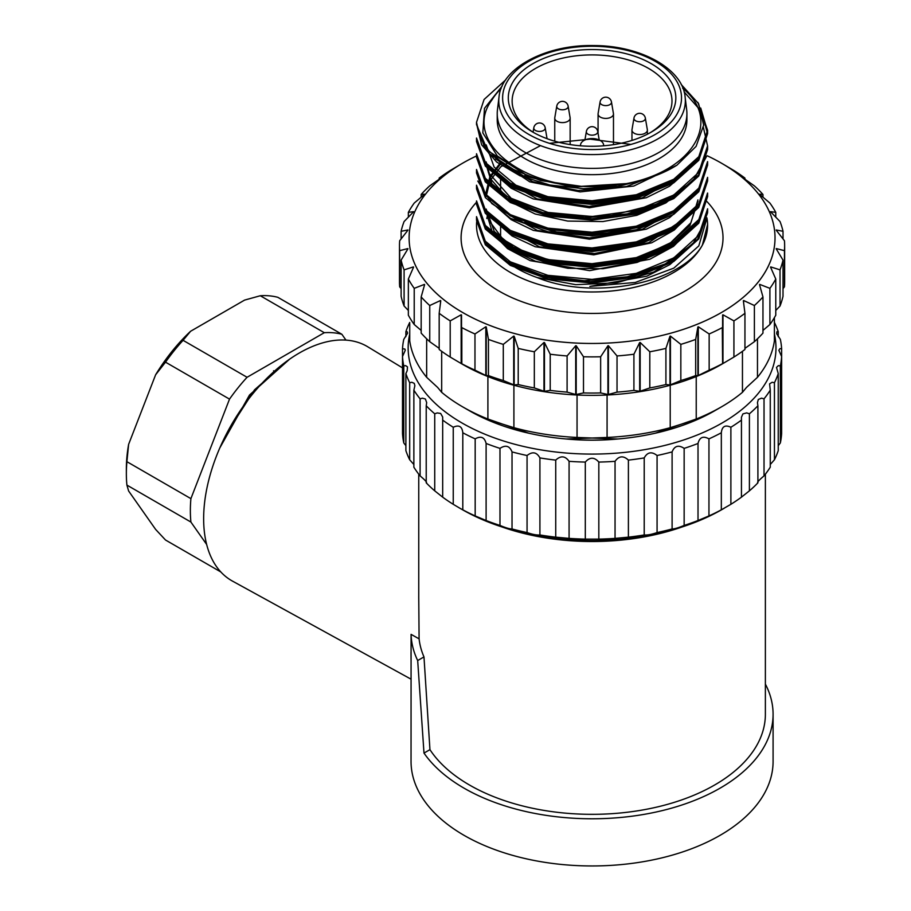 <?xml version="1.0" encoding="UTF-8"?>
<svg xmlns="http://www.w3.org/2000/svg" width="911" height="911" viewBox="0 0 911 911"><rect width="100%" height="100%" fill="white"/><g stroke="black" fill="none" stroke-linecap="round" stroke-linejoin="round"><path stroke-width="1.37" d="M651.297 132.095L651.297 132.095A83.766 48.363 0 0 0 651.297 63.702A83.766 48.363 0 0 0 532.833 63.702A83.766 48.363 0 0 0 532.833 132.095A83.766 48.363 0 0 0 651.297 132.095M649.907 132.881A79.917 46.142 0 0 0 671.988 101.041A79.917 46.142 0 0 0 592.07 54.911A79.917 46.142 0 0 0 512.141 101.041A79.917 46.142 0 0 0 534.222 132.881M603.617 145.806L603.617 145.236A11.558 6.673 0 0 0 592.07 138.563A11.558 6.673 0 0 0 580.512 145.236L580.512 145.806M685.118 96.976L686.678 109.798A94.846 54.762 180 0 1 659.131 152.342A94.846 54.762 180 0 1 524.998 152.342A94.846 54.762 180 0 1 497.452 109.798L499.012 96.976A93.286 53.851 0 0 0 553.376 149.746A93.286 53.851 0 0 0 658.027 138.814A93.286 53.851 0 0 0 685.118 96.976C682.738 68.803 640.524 45.425 593.562 45.561C545.552 44.48 501.392 68.154 499.012 96.976M462.697 163.16L462.697 163.16A182.952 105.619 0 0 0 462.788 312.575A182.952 105.619 0 0 0 721.603 312.427A182.952 105.619 0 0 0 721.432 163.16A182.952 105.619 0 0 0 707.164 155.747A182.952 105.619 0 0 1 721.432 163.16L722.787 163.946A184.876 106.735 180 0 1 722.97 164.048L733.924 170.516A192.574 111.188 0 0 1 744.947 178.1L743.353 178.078A184.876 106.735 180 0 1 743.649 178.317L754.388 185.878A192.574 111.188 0 0 1 762.962 194.453L759.512 194.18A184.876 106.735 180 0 1 759.717 194.442L769.909 203.062A192.574 111.188 0 0 1 775.773 212.365L770.569 211.648A184.876 106.735 180 0 1 770.706 211.933L780.032 221.544A192.574 111.188 0 0 1 783.016 231.292L776.206 229.971A184.876 106.735 180 0 1 776.252 230.255L784.451 240.755A192.574 111.188 0 0 1 784.644 245.708A192.574 111.188 0 0 0 784.451 240.755L776.252 230.255A184.876 106.735 180 0 0 776.206 229.971L783.016 231.292A192.574 111.188 0 0 0 780.032 221.544L770.706 211.933A184.876 106.735 180 0 0 770.569 211.648L775.773 212.365A192.574 111.188 0 0 0 769.909 203.062L759.717 194.442A184.876 106.735 180 0 0 759.512 194.18L762.962 194.453A192.574 111.188 0 0 0 754.388 185.878L743.649 178.317A184.876 106.735 180 0 0 743.353 178.078L744.947 178.1A192.574 111.188 0 0 0 733.924 170.516L722.97 164.048A184.876 106.735 180 0 0 722.787 163.946A184.876 106.735 180 0 0 722.605 163.843A184.876 106.735 180 0 1 722.787 163.946L721.432 163.16A182.952 105.619 0 0 1 639.408 339.871A182.952 105.619 0 0 1 415.348 210.509A182.952 105.619 0 0 1 462.697 163.16L461.342 163.946A184.876 106.735 180 0 1 461.524 163.843A184.876 106.735 180 0 0 461.342 163.946A184.876 106.735 180 0 0 461.16 164.048A184.876 106.735 180 0 1 461.342 163.946L462.697 163.16A182.952 105.619 0 0 1 476.533 155.94A182.952 105.619 0 0 0 462.697 163.16M681.872 253.759L653.904 271.968L616.701 282.774L575.832 284.688L537.205 277.57A105.915 61.151 180 0 1 499.41 254.886A105.915 61.151 180 0 0 537.205 277.57C594.052 301.04 681.246 283.082 702.381 245.093A115.549 66.708 0 0 0 707.608 225.268A115.549 66.708 0 0 1 592.07 291.975A115.549 66.708 0 0 1 476.521 225.268A115.549 66.708 0 0 1 476.704 221.521A115.549 66.708 0 0 0 476.521 225.268A115.549 66.708 0 0 0 510.365 272.435A115.549 66.708 0 0 0 702.381 245.093L707.574 224.516M707.483 213.117L697.632 239.251L671.874 261.286L634.307 276.147L590.339 281.738L546.702 277.343L509.761 263.814L485.199 243.271L476.533 218.947L476.521 216.647L485.29 241.142L510.365 261.833L547.807 275.316L592.036 279.404L636.242 273.357L673.753 257.915L698.748 235.289L707.608 208.778L707.608 211.079M476.555 200.921L485.358 225.427L510.354 246.118L547.864 259.567L592.025 263.689L636.288 257.619L673.719 242.178L698.817 219.562L707.551 193.064M707.562 179.638L698.783 206.171L673.707 228.741L636.265 244.216L592.048 250.24L547.853 246.164L510.365 232.692L485.358 212.035L476.521 187.495L476.521 185.195L485.278 209.701L510.354 230.381L547.83 243.875L592.025 247.963L636.254 241.893L673.753 226.475L698.76 203.825L707.596 177.338L707.608 179.638M476.521 171.769L476.521 169.469L485.381 193.986L510.342 214.654L547.887 228.126L592.025 232.225L636.288 226.179L673.707 210.726L698.805 188.121L707.562 161.611M707.585 148.186L698.76 174.718L673.719 197.3L636.254 212.775L592.048 218.788L547.83 214.723L510.376 201.24L485.335 180.583L476.521 156.054L476.521 153.754L485.312 178.294L510.342 198.94L547.864 212.422L592.025 216.522L636.265 210.452L673.764 195.022L698.771 172.384L707.574 145.885L703.417 127.54M476.521 140.317L476.521 138.028L485.392 162.568L510.354 183.202L547.898 196.696L592.036 200.762L636.288 194.738L673.719 179.273L698.783 156.692L707.574 130.159L697.86 102.396M505.776 79.781L484.071 99.493L476.521 122.302L479.79 137.47L489.48 151.807L525.362 174.388A115.549 66.708 180 0 0 626.415 183.612L572.825 186.846L523.529 175.937L488.911 153.481L476.521 124.602L476.521 122.302M707.562 132.459L698.794 158.958L673.753 181.596L636.265 197.004L592.07 203.107L547.853 198.962L510.399 185.525L485.324 164.834L476.601 140.317M707.585 163.912L699.557 189.249L676.657 211.215L641.982 226.839L600.417 234.195L557.669 232.248L519.725 221.532L491.781 203.552L477.785 181.038M707.608 193.064L707.608 195.364L698.76 221.874L673.764 244.49L636.254 259.908L592.082 265.978L547.853 261.89L510.433 248.407L485.324 227.784L476.59 203.221M502.166 86.067L484.493 108.341L482.83 132.892L497.269 155.906L525.362 174.388M486.144 212.104L492.077 231.371L509.044 248.396L535.315 261.184L567.826 268.278L603.071 268.699L637.085 262.425L666.066 249.933L686.883 232.647M630.924 144.416L590.112 139.144L549.47 143.312M540.519 145.623L500.777 166.759L489.89 180.982L486.223 196.389M499.683 224.96L539.517 246.835L594.416 253.531L648.621 242.736L686.632 217.171M499.49 209.097L537.296 230.403L589.519 237.896L642.392 229.265L682.043 206.444M486.212 164.937L492.031 184.159L509.044 201.172L535.167 213.994L567.69 221.066L602.854 221.567L636.869 215.303L665.895 202.902L686.712 185.639M499.376 177.543L537.08 198.894L589.292 206.444L642.198 197.881L681.906 175.117M499.82 162.169L532.696 181.665L578.178 190.513L626.552 186.516L667.638 170.38M590.522 202.094L550.529 198.154L516.628 185.844L494.126 167.055L486.167 144.872M653.54 204.873L605.041 217.034L553.433 214.529L511.139 198.268L488.353 172.464M486.155 192.039L489.822 176.734L500.481 162.648M697.928 199.896L690.925 222.739L670.667 242.69L640.012 257.153L602.9 264.384L564.421 263.484L529.542 254.761L503.088 239.422L488.376 219.71M626.415 183.612C692.28 171.279 723.254 121.209 682.669 88.242M659.131 158.628A94.846 54.762 180 0 1 524.998 158.628A94.846 54.762 180 0 1 497.224 119.91L497.224 113.624A94.846 54.762 180 0 0 524.998 152.342A94.846 54.762 180 0 0 628.362 164.219A94.846 54.762 180 0 0 686.905 113.624A94.846 54.762 180 0 1 683.671 127.802A94.846 54.762 180 0 1 567.519 166.519A94.846 54.762 180 0 1 497.224 113.624L497.224 119.91A94.846 54.762 180 0 0 579.681 174.206A94.846 54.762 180 0 0 683.671 134.088A94.846 54.762 180 0 0 686.905 119.91A94.846 54.762 180 0 1 659.131 158.628M709.157 333.973L698.304 326.764A184.876 106.735 180 0 1 697.894 326.935L695.685 339.416L695.685 375.583L697.894 375.674A184.876 106.735 0 0 0 698.304 375.503L709.157 370.139L709.157 333.973A192.574 111.188 0 0 0 722.298 327.607L722.605 363.728A184.876 106.735 0 0 0 722.787 363.626A184.876 106.735 0 0 0 722.97 363.523L733.924 357.055L733.924 320.888L722.97 314.785A184.876 106.735 180 0 1 722.605 314.99L722.605 363.728A184.876 106.735 0 0 0 722.787 363.626A184.876 106.735 0 0 0 722.97 363.523L733.924 357.055A192.574 111.188 0 0 0 744.947 349.471L744.947 313.304L744.947 349.471A192.574 111.188 0 0 1 733.924 357.055L733.924 320.888A192.574 111.188 0 0 0 744.947 313.304L743.353 300.755L744.947 313.304A192.574 111.188 0 0 1 733.924 320.888L722.97 314.785L722.97 363.523L722.97 314.785A184.876 106.735 180 0 1 722.605 314.99L722.605 363.728L722.298 327.607A192.574 111.188 0 0 1 709.157 333.973L698.304 326.764L698.304 375.503L709.157 370.139A192.574 111.188 0 0 0 722.298 363.774A192.574 111.188 0 0 1 709.157 370.139L709.157 333.973M743.649 300.516A184.876 106.735 180 0 1 743.353 300.755A184.876 106.735 180 0 0 743.649 300.516L743.649 303.01L743.649 300.516L754.388 305.527A192.574 111.188 0 0 0 762.962 296.952L762.962 333.119A192.574 111.188 0 0 1 754.388 341.693L754.388 305.527L743.649 300.516M759.512 284.653L762.962 296.952L762.962 333.119A192.574 111.188 0 0 1 754.388 341.693L754.388 305.527A192.574 111.188 0 0 0 762.962 296.952L759.512 284.653A184.876 106.735 180 0 0 759.717 284.391L759.717 285.405L759.717 284.391A184.876 106.735 180 0 1 759.512 284.653M769.909 288.343L759.717 284.391L769.909 288.343A192.574 111.188 0 0 0 775.773 279.039L775.773 315.206A192.574 111.188 0 0 1 769.909 324.51L769.909 288.343A192.574 111.188 0 0 0 775.773 279.039L775.773 315.206A192.574 111.188 0 0 1 769.909 324.51L769.909 288.343M770.569 267.185L775.773 279.039L770.569 267.185A184.876 106.735 180 0 0 770.706 266.9L770.706 266.9A184.876 106.735 180 0 1 770.569 267.185M780.032 269.861L770.706 266.9L780.032 269.861A192.574 111.188 0 0 0 783.016 260.113L783.016 296.28A192.574 111.188 0 0 1 780.032 306.028L780.032 269.861A192.574 111.188 0 0 0 783.016 260.113L783.016 296.28A192.574 111.188 0 0 1 780.032 306.028L780.032 269.861M776.206 248.862L783.016 260.113L776.206 248.862A184.876 106.735 180 0 0 776.252 248.578L776.252 248.578A184.876 106.735 180 0 1 776.206 248.862M784.451 250.65L776.252 248.578L784.451 250.65A192.574 111.188 0 0 0 784.644 245.708A192.574 111.188 0 0 1 784.451 250.65L784.451 286.817A192.574 111.188 0 0 0 784.644 281.863L784.644 245.708L784.644 281.863A192.574 111.188 0 0 1 784.451 286.817L784.451 250.65M450.205 170.516L461.16 164.048L450.205 170.516A192.574 111.188 0 0 0 439.182 178.1L439.182 179.216L439.182 178.1L440.776 178.078L439.182 178.1A192.574 111.188 0 0 1 450.205 170.516M440.48 178.317A184.876 106.735 180 0 1 440.776 178.078A184.876 106.735 180 0 0 440.48 178.317L429.741 185.878A192.574 111.188 0 0 0 421.167 194.453L421.167 197.152L421.167 194.453L424.617 194.18L421.167 194.453A192.574 111.188 0 0 1 429.741 185.878L440.48 178.317M424.412 194.442A184.876 106.735 180 0 1 424.617 194.18A184.876 106.735 180 0 0 424.412 194.442L414.22 203.062A192.574 111.188 0 0 0 408.356 212.365L408.356 217.125L408.356 212.365L413.56 211.648L408.356 212.365A192.574 111.188 0 0 1 414.22 203.062L424.412 194.442M413.423 211.933A184.876 106.735 180 0 1 413.56 211.648A184.876 106.735 180 0 0 413.492 211.785A184.876 106.735 180 0 0 413.423 211.933L404.097 221.544A192.574 111.188 0 0 0 401.113 231.292L401.113 238.898L401.113 231.292L407.923 229.971L401.113 231.292A192.574 111.188 0 0 1 404.097 221.544L413.423 211.933M407.877 230.255A184.876 106.735 180 0 1 407.923 229.971A184.876 106.735 180 0 0 407.877 230.255L399.678 240.755A192.574 111.188 0 0 0 399.485 245.708A192.574 111.188 0 0 0 399.678 250.65L399.678 286.817L401.113 288.673L399.678 286.817A192.574 111.188 0 0 1 399.485 281.863A192.574 111.188 0 0 0 399.678 286.817L399.678 250.65L407.877 248.578L399.678 250.65A192.574 111.188 0 0 1 399.485 245.708A192.574 111.188 0 0 1 399.678 240.755L407.877 230.255M407.923 248.862A184.876 106.735 180 0 1 407.877 248.578A184.876 106.735 180 0 0 407.923 248.862L401.113 260.113A192.574 111.188 0 0 0 404.097 269.861L404.097 306.028L408.356 310.446L404.097 306.028A192.574 111.188 0 0 1 401.113 296.28L401.113 260.113L407.923 248.862M413.423 266.9L404.097 269.861L404.097 306.028A192.574 111.188 0 0 1 401.113 296.28L401.113 260.113A192.574 111.188 0 0 0 404.097 269.861L413.423 266.9A184.876 106.735 180 0 0 413.56 267.185A184.876 106.735 180 0 1 413.423 266.9M408.356 279.039L413.56 267.185L408.356 279.039A192.574 111.188 0 0 0 414.22 288.343L414.22 324.51L421.167 330.42L414.22 324.51A192.574 111.188 0 0 1 408.356 315.206L408.356 279.039A192.574 111.188 0 0 0 414.22 288.343L414.22 324.51A192.574 111.188 0 0 1 408.356 315.206L408.356 279.039M424.412 284.391L414.22 288.343L424.412 284.391L424.412 285.405L424.412 284.391A184.876 106.735 180 0 0 424.617 284.653A184.876 106.735 180 0 1 424.412 284.391M421.167 296.952L424.617 284.653L421.167 296.952A192.574 111.188 0 0 0 429.741 305.527L429.741 341.693L439.182 348.355L429.741 341.693A192.574 111.188 0 0 1 421.167 333.119L421.167 296.952A192.574 111.188 0 0 0 429.741 305.527L429.741 341.693A192.574 111.188 0 0 1 421.167 333.119L421.167 296.952M440.48 300.516L429.741 305.527L440.48 300.516L440.48 303.01L440.48 300.516A184.876 106.735 180 0 0 440.776 300.755A184.876 106.735 180 0 1 440.48 300.516M439.182 313.304L440.776 300.755L439.182 313.304A192.574 111.188 0 0 0 450.205 320.888L450.205 357.055L461.16 363.523A184.876 106.735 0 0 0 461.342 363.626A184.876 106.735 0 0 0 461.524 363.728L461.524 314.99A184.876 106.735 180 0 1 461.16 314.785L450.205 320.888L450.205 357.055L461.16 363.523A184.876 106.735 0 0 0 461.342 363.626A184.876 106.735 0 0 0 461.524 363.728L461.831 363.774A192.574 111.188 0 0 0 474.973 370.139L485.825 375.503A184.876 106.735 0 0 0 486.235 375.674L488.444 375.583L488.444 339.416L486.235 326.935A184.876 106.735 180 0 1 485.825 326.764L474.973 333.973L474.973 370.139L485.825 375.503A184.876 106.735 0 0 0 486.235 375.674L488.444 375.583A192.574 111.188 0 0 0 503.293 380.536L513.702 384.829A184.876 106.735 0 0 0 514.168 384.954L518.211 384.544L518.211 348.389L514.168 336.216A184.876 106.735 180 0 1 513.702 336.091L503.293 344.369L503.293 380.536L513.702 384.829A184.876 106.735 0 0 0 514.168 384.954L518.211 384.544A192.574 111.188 0 0 0 534.324 387.938L543.969 391.218A184.876 106.735 0 0 0 544.459 391.297L550.21 390.398L550.21 354.231L544.459 342.547A184.876 106.735 180 0 1 543.969 342.479L534.324 351.771L534.324 387.938L543.969 391.218A184.876 106.735 0 0 0 544.459 391.297L550.21 390.398A192.574 111.188 0 0 0 567.097 392.117L575.706 394.474A184.876 106.735 0 0 0 576.207 394.497L583.495 392.937L583.495 356.77L576.207 345.759A184.876 106.735 180 0 1 575.706 345.736L567.097 355.95L567.097 392.117L575.706 394.474A184.876 106.735 0 0 0 576.207 394.497L583.495 392.937A192.574 111.188 0 0 0 600.645 392.937L607.922 394.497A184.876 106.735 0 0 0 608.423 394.474L617.032 392.117L617.032 355.95L608.423 345.736A184.876 106.735 180 0 1 607.922 345.759L600.645 356.77L600.645 392.937L607.922 394.497A184.876 106.735 0 0 0 608.423 394.474L617.032 392.117A192.574 111.188 0 0 0 633.919 390.398L639.67 391.297A184.876 106.735 0 0 0 640.16 391.218L649.805 387.938L649.805 351.771L640.16 342.479A184.876 106.735 180 0 1 639.67 342.547L633.919 354.231L633.919 390.398L639.67 391.297A184.876 106.735 0 0 0 640.16 391.218L649.805 387.938A192.574 111.188 0 0 0 665.918 384.544L669.972 384.954A184.876 106.735 0 0 0 670.428 384.829L680.836 380.536L680.836 344.369L670.428 336.091A184.876 106.735 180 0 1 669.972 336.216L665.918 348.389L665.918 384.544L669.972 384.954A184.876 106.735 0 0 0 670.428 384.829L680.836 380.536A192.574 111.188 0 0 0 695.685 375.583L697.894 375.674A184.876 106.735 0 0 0 698.304 375.503L698.304 326.764A184.876 106.735 180 0 1 697.894 326.935L697.894 375.674L697.894 326.935L695.685 339.416L695.685 375.583A192.574 111.188 0 0 1 680.836 380.536L680.836 344.369A192.574 111.188 0 0 0 695.685 339.416A192.574 111.188 0 0 1 680.836 344.369L670.428 336.091L670.428 384.829L670.428 336.091A184.876 106.735 180 0 1 669.972 336.216L669.972 384.954L669.972 336.216L665.918 348.389L665.918 384.544A192.574 111.188 0 0 1 649.805 387.938L649.805 351.771A192.574 111.188 0 0 0 665.918 348.389A192.574 111.188 0 0 1 649.805 351.771L640.16 342.479L640.16 391.218L640.16 342.479A184.876 106.735 180 0 1 639.67 342.547L639.67 391.297L639.67 342.547L633.919 354.231L633.919 390.398A192.574 111.188 0 0 1 617.032 392.117L617.032 355.95A192.574 111.188 0 0 0 633.919 354.231A192.574 111.188 0 0 1 617.032 355.95L608.423 345.736L608.423 394.474L608.423 345.736A184.876 106.735 180 0 1 607.922 345.759L607.922 394.497L607.922 345.759L600.645 356.77L600.645 392.937A192.574 111.188 0 0 1 583.495 392.937L583.495 356.77A192.574 111.188 0 0 0 600.645 356.77A192.574 111.188 0 0 1 583.495 356.77L576.207 345.759L576.207 394.497L576.207 345.759A184.876 106.735 180 0 1 575.706 345.736L575.706 394.474L575.706 345.736L567.097 355.95L567.097 392.117A192.574 111.188 0 0 1 550.21 390.398L550.21 354.231A192.574 111.188 0 0 0 567.097 355.95A192.574 111.188 0 0 1 550.21 354.231L544.459 342.547L544.459 391.297L544.459 342.547A184.876 106.735 180 0 1 543.969 342.479L543.969 391.218L543.969 342.479L534.324 351.771L534.324 387.938A192.574 111.188 0 0 1 518.211 384.544L518.211 348.389A192.574 111.188 0 0 0 534.324 351.771A192.574 111.188 0 0 1 518.211 348.389L514.168 336.216L514.168 384.954L514.168 336.216A184.876 106.735 180 0 1 513.702 336.091L513.702 384.829L513.702 336.091L503.293 344.369L503.293 380.536A192.574 111.188 0 0 1 488.444 375.583L488.444 339.416A192.574 111.188 0 0 0 503.293 344.369A192.574 111.188 0 0 1 488.444 339.416L486.235 326.935L486.235 375.674L486.235 326.935A184.876 106.735 180 0 1 485.825 326.764L485.825 375.503L485.825 326.764L474.973 333.973L474.973 370.139A192.574 111.188 0 0 1 461.831 363.774L461.831 327.607A192.574 111.188 0 0 0 474.973 333.973A192.574 111.188 0 0 1 461.831 327.607L461.524 363.728L461.524 314.99A184.876 106.735 180 0 1 461.16 314.785L461.16 363.523L461.16 314.785L450.205 320.888A192.574 111.188 0 0 1 439.182 313.304L439.182 349.471A192.574 111.188 0 0 0 450.205 357.055A192.574 111.188 0 0 1 439.182 349.471L439.182 313.304M744.947 348.355L754.388 341.693L744.947 348.355M762.962 330.42L769.909 324.51L762.962 330.42M775.773 310.446L780.032 306.028L775.773 310.446M783.016 288.673L784.451 286.817L783.016 288.673M783.016 238.898L783.016 231.292L783.016 238.898M775.773 217.125L775.773 212.365L775.773 217.125M762.962 197.152L762.962 194.453L762.962 197.152M744.947 179.216L744.947 178.1L744.947 179.216M409.734 323.519L409.734 340.851A182.952 105.619 0 0 0 426.655 377.313L437.644 387.448L441.676 392.322A182.952 105.619 0 0 0 462.697 406.875A182.952 105.619 0 0 0 487.897 419.014L487.897 376.562A182.952 105.619 0 0 1 462.697 364.411A182.952 105.619 0 0 0 513.906 385.228A182.952 105.619 0 0 0 577.05 394.998A182.952 105.619 0 0 0 696.232 376.562A182.952 105.619 0 0 0 721.432 364.411A182.952 105.619 0 0 0 721.603 364.32M426.655 377.313L426.655 338.801M577.05 437.451L617.909 438.988A173.318 100.062 0 0 1 483.992 418.274L513.906 427.68A182.952 105.619 0 0 0 577.05 437.451L577.05 394.998M513.906 427.68L513.906 385.228M721.432 406.875L714.623 410.804A173.318 100.062 180 0 1 655.373 433.192L696.232 419.014A182.952 105.619 0 0 0 721.432 406.875A182.952 105.619 0 0 0 742.454 392.322L742.454 351.316M696.232 419.014L696.232 376.562M742.454 392.322L746.485 387.448L757.474 377.313L757.474 338.801M631.995 129.658A7.698 4.453 0 0 0 631.961 130.091A7.698 4.453 0 0 0 643.519 133.951A7.698 4.453 0 0 0 647.368 130.091A7.698 4.453 0 0 0 647.334 129.658L645.352 118.123A5.728 3.302 180 0 1 642.528 121.3A5.728 3.302 180 0 1 636.561 121.22A5.728 3.302 180 0 1 633.965 118.123L631.995 129.658M554.788 117.713A7.698 4.453 0 0 0 554.753 118.157A7.698 4.453 0 0 0 566.3 122.006A7.698 4.453 0 0 0 570.149 118.157A7.698 4.453 0 0 0 570.115 117.713L568.145 106.177A5.728 3.302 180 0 1 565.31 109.354A5.728 3.302 180 0 1 559.354 109.274A5.728 3.302 180 0 1 556.758 106.177L554.788 117.713M598.106 113.533A7.698 4.453 0 0 0 598.072 113.966A7.698 4.453 0 0 0 609.618 117.815A7.698 4.453 0 0 0 613.479 113.966A7.698 4.453 0 0 0 613.433 113.533L611.463 101.986A5.728 3.302 180 0 1 608.628 105.175A5.728 3.302 180 0 1 602.672 105.084A5.728 3.302 180 0 1 600.076 101.986L598.106 113.533M568.51 439.182A159.835 92.284 0 0 0 615.62 439.182M409.734 334.018A183.908 106.177 0 0 0 466.739 425.619A183.908 106.177 0 0 0 676.349 442.279A183.908 106.177 0 0 0 774.396 334.018M774.396 322.471L774.441 322.517A189.682 109.514 180 0 1 778.245 331.65L776.946 331.695L776.65 333.665L780.351 339.359A189.682 109.514 180 0 1 781.627 348.719L779.964 348.628L778.859 350.268L781.627 356.531A189.682 109.514 180 0 1 780.351 365.892L778.347 365.63L776.502 367.418L778.245 373.601A189.682 109.514 180 0 1 774.441 382.734L772.141 382.278L769.59 383.861L770.262 390.159A189.682 109.514 180 0 1 764.033 398.836L761.505 398.164L758.305 399.474L757.451 402.651L757.906 405.782A189.682 109.514 180 0 1 749.4 413.799L746.701 412.888L742.92 413.89L741.417 417.295L741.452 420.108A189.682 109.514 180 0 1 730.884 427.259C725.179 424.583 721.99 426.428 721.33 432.771A189.682 109.514 180 0 1 708.952 438.874C703.212 435.686 699.568 437.212 698.02 443.463A189.682 109.514 180 0 1 684.15 448.371C678.513 444.659 674.504 445.843 672.102 451.913A189.682 109.514 180 0 1 657.07 455.511C651.684 451.298 647.402 452.107 644.214 457.914A189.682 109.514 180 0 1 628.396 460.112C623.397 455.432 618.945 455.842 615.05 461.33A189.682 109.514 180 0 1 598.823 462.071C594.325 456.958 589.827 456.958 585.306 462.071A189.682 109.514 180 0 1 569.079 461.33C565.207 455.842 560.755 455.432 555.733 460.112A189.682 109.514 180 0 1 539.916 457.914C536.738 452.107 532.457 451.298 527.059 455.511A189.682 109.514 180 0 1 512.028 451.913C509.648 445.843 505.628 444.67 499.98 448.371A189.682 109.514 180 0 1 486.11 443.463C484.572 437.223 480.928 435.686 475.178 438.874A189.682 109.514 180 0 1 462.799 432.771C462.15 426.428 458.962 424.594 453.245 427.259A189.682 109.514 180 0 1 442.678 420.108L442.678 417.056L440.662 413.457L437.212 412.922L434.729 413.799A189.682 109.514 180 0 1 426.223 405.782L426.678 402.651L425.403 399.007L422.419 398.175L420.096 398.836A189.682 109.514 180 0 1 413.867 390.159L414.881 385.717L414.254 383.349L411.806 382.278L409.688 382.734A189.682 109.514 180 0 1 405.885 373.601L407.183 370.72L407.479 366.882L405.634 365.618L403.778 365.892A189.682 109.514 180 0 1 402.503 356.531L405.27 350.268L404.883 349.05L402.503 348.719A189.682 109.514 180 0 1 403.778 339.359L407.627 333.141L407.103 331.661L405.885 331.65A189.682 109.514 180 0 1 409.688 322.517L409.734 322.471M698.02 443.463L698.02 520.511L708.952 515.922L708.952 438.874M708.952 515.922A189.682 109.514 0 0 0 721.33 509.818L730.884 504.307L730.884 427.259M721.33 432.771L721.33 509.818M741.452 420.108L741.452 497.155L749.4 490.847L749.4 413.799M730.884 504.307A189.682 109.514 0 0 0 741.452 497.155M757.906 405.782L757.906 482.83C756.756 482.625 758.795 480.313 764.033 475.884L764.033 398.836M749.4 490.847A189.682 109.514 0 0 0 757.906 482.83M770.262 390.159L770.262 467.206A189.682 109.514 0 0 1 764.033 475.884M770.262 464.496L774.441 459.782L774.441 382.734M778.245 373.601L778.245 450.649A189.682 109.514 0 0 1 774.441 459.782M778.245 445.673L780.351 442.94L780.351 365.892M781.627 356.531L781.627 433.568A189.682 109.514 0 0 1 780.351 442.94M781.627 425.767L781.627 348.719M778.245 336.626L778.245 331.65M405.885 331.65L405.885 336.626M402.503 348.719L402.503 433.568A189.682 109.514 0 0 0 403.778 442.94L405.885 445.673M403.778 365.892L403.778 442.94M409.688 382.734L409.688 459.782A189.682 109.514 0 0 1 405.885 450.649L405.885 373.601M420.096 398.836L420.096 475.884A189.682 109.514 0 0 1 413.867 467.206L413.867 390.159M409.688 459.782L413.867 464.496M420.096 475.884C425.323 480.302 427.373 482.614 426.223 482.83L426.223 405.782M434.729 413.799L434.729 490.847L442.678 497.155L442.678 420.108M426.223 482.83A189.682 109.514 0 0 0 434.729 490.847M453.245 427.259L453.245 504.307L459.975 508.292L462.799 509.818L462.799 432.771M442.678 497.155A189.682 109.514 0 0 0 453.245 504.307M475.178 438.874L475.178 515.922L486.11 520.511L486.11 443.463M462.799 509.818A189.682 109.514 0 0 0 475.178 515.922M499.98 448.371L499.98 525.419C505.616 527.799 509.625 528.984 512.028 528.961L512.028 451.913M486.11 520.511A189.682 109.514 0 0 0 499.98 525.419M527.059 455.511L527.059 532.559C532.445 534.438 536.727 535.235 539.916 534.962L539.916 457.914M512.028 528.961A189.682 109.514 0 0 0 527.059 532.559M555.733 460.112L555.733 537.16L569.079 538.378L569.079 461.33M539.916 534.962A189.682 109.514 0 0 0 555.733 537.16M585.306 462.071L585.306 539.118L598.823 539.118L598.823 462.071M569.079 538.378A189.682 109.514 0 0 0 585.306 539.118M615.05 461.33L615.05 538.378L628.396 537.16L628.396 460.112M598.823 539.118A189.682 109.514 0 0 0 615.05 538.378M644.214 457.914L644.214 534.962C647.391 535.247 651.672 534.438 657.07 532.559L657.07 455.511M628.396 537.16A189.682 109.514 0 0 0 644.214 534.962M672.102 451.913L672.102 528.961C674.482 528.984 678.501 527.799 684.15 525.419L684.15 448.371M657.07 532.559A189.682 109.514 0 0 0 672.102 528.961M684.15 525.419A189.682 109.514 0 0 0 698.02 520.511M724.154 508.292L722.104 509.465A183.908 106.177 180 0 1 462.025 509.465L459.975 508.292M773.086 714.27A181.016 104.514 0 0 1 661.34 810.824A181.016 104.514 0 0 1 464.063 788.174A181.016 104.514 0 0 1 423.991 753.09L417.682 660.543A181.016 104.514 0 0 1 411.077 634.363L411.043 761.437A181.016 104.514 0 0 0 464.063 835.341A181.016 104.514 0 0 0 661.34 858.003A181.016 104.514 0 0 0 773.086 761.437L773.086 714.27A181.016 104.514 0 0 0 765.377 684.104M765.377 474.175L765.377 714.27A173.318 100.062 180 0 1 658.391 806.713A173.318 100.062 180 0 1 469.507 785.031A173.318 100.062 180 0 1 429.946 749.651L423.979 656.911A173.318 100.062 180 0 1 419.094 638.839L418.741 596.489M502.257 527.048A173.318 100.062 0 0 0 681.872 527.048M411.009 652.344L411.043 659.621M423.991 753.09L429.946 749.651M417.682 660.543L423.979 656.911M411.043 679.173L232.499 581.116A135.283 78.107 -60 0 1 203.643 518.712A135.283 78.107 -60 0 1 263.233 381.994A135.283 78.107 -60 0 1 367.771 346.806L402.503 367.862M411.077 634.363L419.094 638.839M707.562 223.297A115.549 66.708 0 0 1 707.608 225.268A115.549 66.708 0 0 0 706.89 217.809M686.723 249.83L669.824 264.634L646.844 276.181L589.861 286.396L635.24 282.467L673.81 268.141L698.794 245.924L706.458 219.847M486.793 218.515A105.915 61.151 180 0 1 487.886 214.233M707.585 212.388L698.76 238.921L673.719 261.514L636.254 276.978L592.048 283.002L547.83 278.925L510.376 265.443L485.335 244.786L476.521 220.257L476.521 217.957L484.572 241.495L507.666 261.616L542.546 275.407L584.304 280.736L627.189 276.785L665.144 263.974L692.872 243.909L706.572 219.335M476.521 204.531L476.521 202.231A130.956 75.602 180 0 0 558.17 310.867A130.956 75.602 180 0 0 695.025 284.562A130.956 75.602 180 0 0 706.959 201.57A130.956 75.602 180 0 1 670.576 298.352A130.956 75.602 180 0 1 499.467 291.304A130.956 75.602 180 0 1 476.521 202.265L485.392 226.771L510.354 247.416L547.898 260.899L592.036 264.976L636.288 258.952L673.719 243.476L698.783 220.895L707.574 194.373M707.608 178.647L707.608 180.947L698.748 207.457L673.741 230.073L636.242 245.526L592.048 251.561L547.807 247.473L510.376 233.99L485.312 213.322L476.521 188.805L476.521 186.504L485.347 211.09L510.354 231.701L547.898 245.196L592.048 249.284L636.277 243.203L673.764 227.773L698.783 205.146L707.562 178.647M476.533 170.778L485.392 195.341L510.388 215.964L547.887 229.47L592.059 233.512L636.265 227.499L673.741 212.024L698.76 189.442L707.596 162.921L707.608 165.221M707.608 147.195L707.608 149.495L698.76 175.994L673.753 198.632L636.254 214.062L592.036 220.12L547.807 216.032L510.365 202.538L485.29 181.858L476.533 157.352L476.521 155.064L484.629 178.67L507.655 198.735L542.603 212.514L584.304 217.854L627.201 213.891L665.144 201.08L692.861 181.038L706.549 156.464M476.555 139.337L485.381 163.912L510.422 184.512L547.875 198.029L592.093 202.071L636.254 196.047L673.764 180.583L698.748 157.99L707.608 131.48L700.73 108.056M476.533 123.611L484.356 146.83L506.664 166.702L540.622 180.572L581.469 186.345A115.549 66.708 180 0 0 676.975 165.153L649.942 178.385L617.886 186.436L583.507 188.679L549.925 185.024L520.033 175.812L496.632 162.01L481.634 144.781L476.521 123.611M684.104 91.863L701.572 111.689L707.551 133.78L698.817 160.279L673.707 182.895L636.288 198.336L592.025 204.394L547.875 200.283L510.342 186.835L485.369 166.132L476.555 141.638M707.562 165.221L698.805 191.72L673.73 214.347L636.277 229.777L592.048 235.858L547.864 231.724L510.376 218.287L485.347 197.585L476.578 173.079M707.574 196.662L698.794 223.172L673.753 245.799L636.265 261.218L592.07 267.31L547.853 263.177L510.399 249.728L485.324 229.048L476.601 204.531M501.096 88.595A105.915 61.151 180 0 0 492.065 99.766C464.018 136.775 512.677 182.302 581.469 186.345M492.475 233.33L507.575 248.657L530.248 260.671L589.622 270.647L649.828 259.259L673.525 246.369L689.843 229.959M495.516 221.692L512.028 235.938L535.258 246.756L593.733 254.852L651.695 242.804L674.254 230.062L689.991 214.096M495.322 205.806L511.162 219.653L533.311 230.381L589.463 239.206L646.389 229.151L669.551 217.672L686.518 202.88M495.299 174.331L511.117 188.178L533.242 198.917L589.394 207.776L646.343 197.721L669.494 186.265L686.495 171.45M495.573 158.844L529.678 181.813L580.136 191.902L633.771 186.06L676.44 165.483M624.49 183.942L572.176 187.051L524.759 175.459M653.734 190.353L622.873 199.999L588.631 203.404L554.845 200.386L524.952 191.208M670.747 196.799L646.172 209.177L616.793 216.829L554.139 215.964L526.456 207.64L504.796 195.045L490.904 179.273L486.155 161.896M653.847 221.772L622.839 231.44L588.426 234.856L554.526 231.758L524.531 222.489M670.917 228.137L638.896 243.089L600.11 250.195L560.242 248.487L524.838 238.386M486.155 193.348L489.822 178.055L500.594 163.855M697.928 201.206L689.912 225.586L666.898 246.391L632.598 260.637L592.013 266.263L551.565 262.584L517.152 250.331L494.263 231.451L486.167 209.074M653.449 269.109L622.589 278.675L588.472 282.046L554.765 278.994L524.952 269.872M676.975 165.153L696.095 146.375L703.656 125.16L698.6 103.683L681.177 84.461M487.897 376.562A182.952 105.619 0 0 0 607.079 394.998A182.952 105.619 0 0 0 670.223 385.228A182.952 105.619 0 0 0 721.432 364.411L722.787 363.626L721.432 364.411M441.676 392.322L441.676 351.316M670.223 427.68L700.138 418.274A173.318 100.062 0 0 1 566.221 438.988L607.079 437.451A182.952 105.619 0 0 0 670.223 427.68L670.223 385.228M607.079 437.451L607.079 394.998M757.474 377.313A182.952 105.619 0 0 0 774.396 340.851L774.396 317.654M462.697 406.875L469.507 410.804A173.318 100.062 0 0 0 528.756 433.192L487.897 419.014M220.826 571.96L165.517 540.018L155.622 529.405L128.622 490.995L126.902 485.096L190.9 522.049A134.805 77.834 -60 0 1 190.9 498.636L229.515 399.12A134.805 77.834 -60 0 1 247.075 377.279L324.293 332.697A134.805 77.834 -60 0 1 341.853 334.257L345.964 340.11M128.622 444.352A129.02 74.497 120 0 0 126.356 468.983L126.356 473.697A134.805 77.834 -60 0 1 126.902 461.683L128.622 444.352L155.622 374.785A129.02 74.497 120 0 1 190.604 331.262L244.592 300.095L260.295 295.745L324.293 332.697M227.443 432.042L254.533 389.817L289.094 359.538M206.638 544.436L190.9 522.049M341.853 334.257L277.844 297.316A134.805 77.834 -60 0 0 260.295 295.745M155.622 374.785L165.517 362.168L229.515 399.12M190.9 498.636L126.902 461.683M190.604 331.262L183.065 340.327L247.075 377.279M289.618 359.173L249.5 395.032L219.802 447.939M165.517 362.168A134.805 77.834 -60 0 1 183.065 340.327M126.902 485.096A134.805 77.834 -60 0 1 126.356 473.697M655.316 134.418A89.449 51.642 180 0 1 505.662 111.267A89.449 51.642 180 0 1 615.221 48.021A89.449 51.642 180 0 1 655.316 134.418M547.055 138.688L545.199 127.791A5.728 3.302 180 0 1 542.364 130.979A5.728 3.302 180 0 1 536.397 130.899A5.728 3.302 180 0 1 533.812 127.791L533.06 132.163M599.21 139.987L597.764 131.526A5.728 3.302 180 0 1 594.929 134.703A5.728 3.302 180 0 1 588.962 134.623A5.728 3.302 180 0 1 586.365 131.526L584.919 139.987M683.535 236.393L683.535 235.402M683.535 220.621L683.535 219.733M683.535 189.169L683.535 188.258M500.594 241.597L500.594 225.609M500.594 194.362L500.594 178.419M707.608 225.268L707.608 224.516M707.608 163.912L707.608 161.611M707.608 148.186L707.608 145.885M707.608 132.459L707.608 130.159M476.521 203.221L476.521 200.921M486.144 164.925L486.144 166.246M686.905 119.91L686.905 113.624L686.905 119.91M399.485 281.863L399.485 245.708L399.485 281.863M462.697 364.411L461.342 363.626L462.697 364.411M647.368 134.224L647.368 130.091M631.961 140.431L631.961 130.091M645.352 118.123A5.773 5.773 0 0 0 633.965 118.123M570.149 144.587L570.149 118.157M554.753 141.205L554.753 118.157M568.145 106.177A5.773 5.773 0 0 0 556.758 106.177M545.199 127.791A5.773 5.773 0 0 0 533.812 127.791M597.764 131.526A5.773 5.773 0 0 0 586.365 131.526M613.479 144.655L613.479 113.966M598.072 133.325L598.072 113.966M611.463 101.986A5.773 5.773 0 0 0 600.076 101.986M418.753 474.175L418.753 596.489M707.608 212.388L707.608 210.099M707.608 196.662L707.608 194.373M707.608 133.78L707.608 131.48M476.521 173.09L476.521 170.79M476.521 141.638L476.521 139.337M486.144 212.138L486.144 213.425M274.348 371.244L273.562 370.8"/></g></svg>
